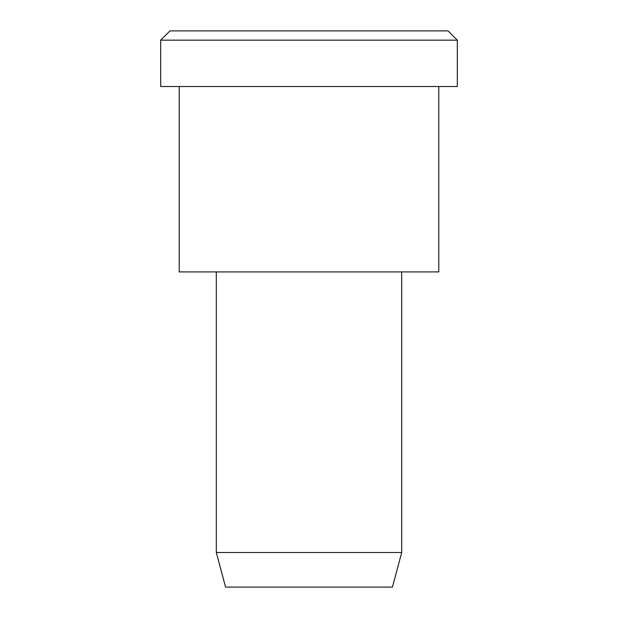 <?xml version="1.0" encoding="UTF-8"?>
<svg xmlns="http://www.w3.org/2000/svg" width="618" height="618" viewBox="0 0 618 618"><rect width="100%" height="100%" fill="white"/><g stroke="black" fill="none" stroke-linecap="round" stroke-linejoin="round"><path stroke-width="0.93" d="M457.32 86.52L160.68 86.52L457.32 86.52L457.32 40.17L448.05 30.9L169.95 30.9L448.05 30.9L457.32 40.17L160.68 40.17L457.32 40.17L160.68 40.17L457.32 40.17L457.32 86.52L234.84 86.52M401.7 552.507L392.43 587.1L225.57 587.1L392.43 587.1L401.7 552.507L216.3 552.507L401.7 552.507L216.3 552.507L401.7 552.507L401.7 271.92L401.7 552.507M392.43 587.1L267.285 587.1M438.78 271.92L179.22 271.92L438.78 271.92L438.78 86.52L179.22 86.52L438.78 86.52L438.78 271.92L244.11 271.92M239.475 30.9L448.05 30.9M169.95 30.9L160.68 40.17L160.68 86.52M225.57 587.1L216.3 552.507L216.3 271.92M179.22 86.52L179.22 271.92"/></g></svg>
